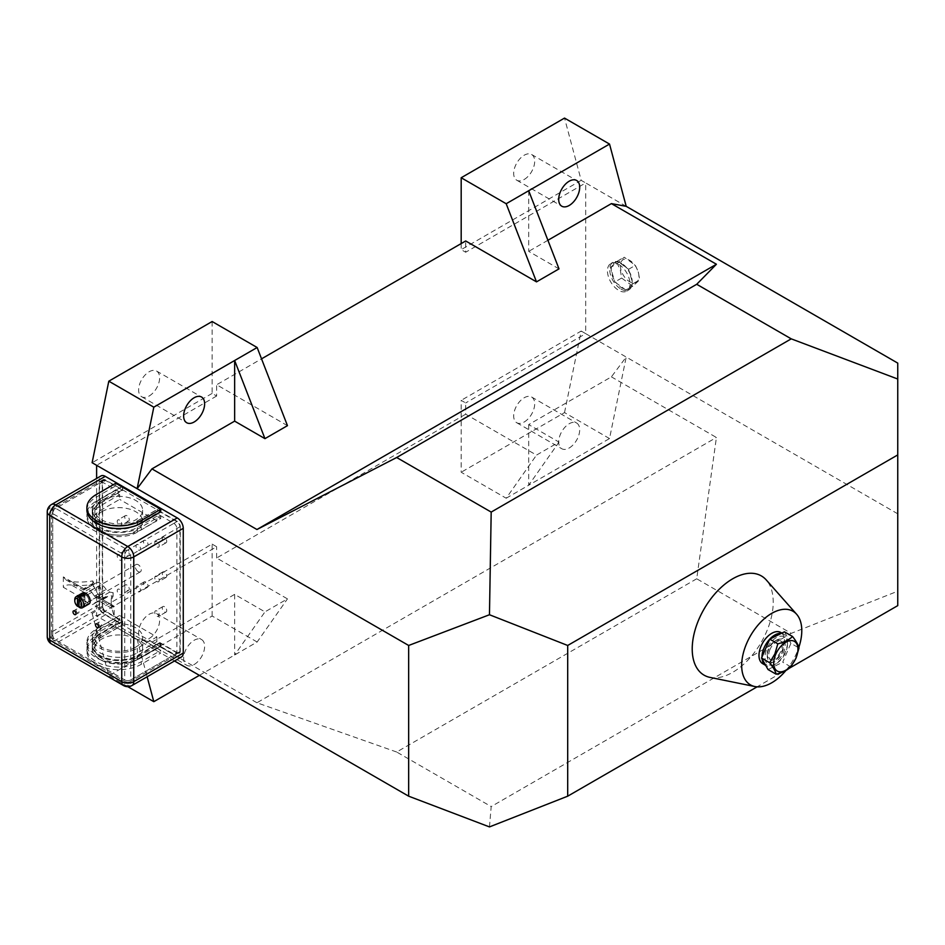 <?xml version="1.0" encoding="UTF-8"?>
<svg xmlns="http://www.w3.org/2000/svg" width="945" height="945" viewBox="0 0 945 945"><rect width="100%" height="100%" fill="white"/><g stroke="black" fill="none" stroke-linecap="round" stroke-linejoin="round"><path stroke-width="0.71" stroke-dasharray="4.72 3.54" d="M135.619 647.207A23.873 13.785 0 0 0 142.612 637.462A23.873 13.785 0 0 0 127.882 624.728A23.873 13.785 0 0 0 101.871 627.716A23.873 13.785 0 0 0 94.878 637.462A23.873 13.785 0 0 0 109.608 650.195A23.873 13.785 0 0 0 135.619 647.207M135.619 658.464A23.873 13.785 0 0 0 142.612 648.719A23.873 13.785 0 0 0 127.882 635.997A23.873 13.785 0 0 0 101.871 638.974A23.873 13.785 0 0 0 94.878 648.719A23.873 13.785 0 0 0 109.608 661.453A23.873 13.785 0 0 0 135.619 658.464M119.495 589.396A3.178 1.843 -120 0 0 117.901 589.231A3.178 1.843 -120 0 0 117.416 591.783A3.178 1.843 -120 0 0 119.495 594.582A3.178 1.843 -120 0 0 121.09 594.748A3.178 1.843 -120 0 0 121.574 592.196A3.178 1.843 -120 0 0 119.495 589.396M126.996 585.061A3.178 1.843 -120 0 0 125.401 584.908A3.178 1.843 -120 0 0 124.917 587.447A3.178 1.843 -120 0 0 126.996 590.259A3.178 1.843 -120 0 0 128.591 590.412A3.178 1.843 -120 0 0 129.075 587.861A3.178 1.843 -120 0 0 126.996 585.061M138.254 544.781A3.178 1.843 -120 0 0 136.659 544.627A3.178 1.843 -120 0 0 136.174 547.179A3.178 1.843 -120 0 0 138.254 549.978A3.178 1.843 -120 0 0 139.836 550.132A3.178 1.843 -120 0 0 140.332 547.592A3.178 1.843 -120 0 0 138.254 544.781M145.754 540.457A3.178 1.843 -120 0 0 144.16 540.292A3.178 1.843 -120 0 0 143.675 542.843A3.178 1.843 -120 0 0 145.754 545.655A3.178 1.843 -120 0 0 147.337 545.808A3.178 1.843 -120 0 0 147.833 543.257A3.178 1.843 -120 0 0 145.754 540.457M119.495 554.739A3.178 1.843 -120 0 0 117.901 554.585A3.178 1.843 -120 0 0 117.416 557.137A3.178 1.843 -120 0 0 119.495 559.936A3.178 1.843 -120 0 0 121.09 560.101A3.178 1.843 -120 0 0 121.574 557.55A3.178 1.843 -120 0 0 119.495 554.739M126.996 550.415A3.178 1.843 -120 0 0 125.401 550.25A3.178 1.843 -120 0 0 124.917 552.801A3.178 1.843 -120 0 0 126.996 555.613A3.178 1.843 -120 0 0 128.591 555.766A3.178 1.843 -120 0 0 129.075 553.215A3.178 1.843 -120 0 0 126.996 550.415M138.254 586.361A3.178 1.843 -120 0 0 136.659 586.207A3.178 1.843 -120 0 0 136.174 588.747A3.178 1.843 -120 0 0 138.254 591.558A3.178 1.843 -120 0 0 139.836 591.712A3.178 1.843 -120 0 0 140.332 589.16A3.178 1.843 -120 0 0 138.254 586.361M145.754 582.025A3.178 1.843 -120 0 0 144.16 581.872A3.178 1.843 -120 0 0 143.675 584.423A3.178 1.843 -120 0 0 145.754 587.223A3.178 1.843 -120 0 0 147.337 587.388A3.178 1.843 -120 0 0 147.833 584.837A3.178 1.843 -120 0 0 145.754 582.025M157 576.403A3.178 1.843 -120 0 0 155.417 576.237A3.178 1.843 -120 0 0 154.921 578.789A3.178 1.843 -120 0 0 157 581.6A3.178 1.843 -120 0 0 158.595 581.754A3.178 1.843 -120 0 0 159.079 579.202A3.178 1.843 -120 0 0 157 576.403M164.501 572.068A3.178 1.843 -120 0 0 162.918 571.914A3.178 1.843 -120 0 0 162.422 574.465A3.178 1.843 -120 0 0 164.501 577.265A3.178 1.843 -120 0 0 166.096 577.419A3.178 1.843 -120 0 0 166.58 574.867A3.178 1.843 -120 0 0 164.501 572.068M157 611.049A3.178 1.843 -120 0 0 155.417 610.883A3.178 1.843 -120 0 0 154.921 613.435A3.178 1.843 -120 0 0 157 616.246A3.178 1.843 -120 0 0 158.595 616.4A3.178 1.843 -120 0 0 159.079 613.848A3.178 1.843 -120 0 0 157 611.049M164.501 606.714A3.178 1.843 -120 0 0 162.918 606.56A3.178 1.843 -120 0 0 162.422 609.112A3.178 1.843 -120 0 0 164.501 611.911A3.178 1.843 -120 0 0 166.096 612.065A3.178 1.843 -120 0 0 166.58 609.513A3.178 1.843 -120 0 0 164.501 606.714M157 541.757A3.178 1.843 -120 0 0 155.417 541.591A3.178 1.843 -120 0 0 154.921 544.143A3.178 1.843 -120 0 0 157 546.942A3.178 1.843 -120 0 0 158.595 547.108A3.178 1.843 -120 0 0 159.079 544.556A3.178 1.843 -120 0 0 157 541.757M164.501 537.421A3.178 1.843 -120 0 0 162.918 537.268A3.178 1.843 -120 0 0 162.422 539.808A3.178 1.843 -120 0 0 164.501 542.619A3.178 1.843 -120 0 0 166.096 542.773A3.178 1.843 -120 0 0 166.58 540.221A3.178 1.843 -120 0 0 164.501 537.421M119.495 520.093A3.178 1.843 -120 0 0 117.901 519.939A3.178 1.843 -120 0 0 117.416 522.49A3.178 1.843 -120 0 0 119.495 525.29A3.178 1.843 -120 0 0 121.09 525.455A3.178 1.843 -120 0 0 121.574 522.904A3.178 1.843 -120 0 0 119.495 520.093M126.996 515.769A3.178 1.843 -120 0 0 125.401 515.604A3.178 1.843 -120 0 0 124.917 518.155A3.178 1.843 -120 0 0 126.996 520.967A3.178 1.843 -120 0 0 128.591 521.12A3.178 1.843 -120 0 0 129.075 518.569A3.178 1.843 -120 0 0 126.996 515.769M138.254 571.63A4.241 2.445 -120 0 0 140.368 571.843A4.241 2.445 -120 0 0 141.018 568.441A4.241 2.445 -120 0 0 138.254 564.708A4.241 2.445 -120 0 0 136.127 564.496A4.241 2.445 -120 0 0 135.478 567.898A4.241 2.445 -120 0 0 138.254 571.63M85.747 595.019A4.241 2.445 60 0 1 88.511 598.764A4.241 2.445 60 0 1 87.861 602.154A4.241 2.445 60 0 1 85.747 601.953A4.241 2.445 60 0 1 82.971 598.209A4.241 2.445 60 0 1 83.621 594.807A4.241 2.445 60 0 1 85.747 595.019M137.498 524.428L160 511.434L177.258 521.392A4.241 2.445 60 0 1 180.259 526.589L180.259 651.318A4.241 2.445 60 0 1 179.373 653.267A4.241 2.445 60 0 1 177.258 653.054L160 643.096L137.498 656.09A26.519 15.309 180 0 1 108.592 659.409A26.519 15.309 180 0 1 92.232 645.258A26.519 15.309 180 0 1 99.993 634.426L122.496 621.444L105.249 611.474A4.241 2.445 60 0 1 102.249 606.277L102.249 481.548A4.241 2.445 60 0 1 103.123 479.611A4.241 2.445 60 0 1 105.249 479.824L122.496 489.782L99.993 502.775A26.519 15.309 0 0 0 92.232 513.596A26.519 15.309 0 0 0 99.993 524.428A26.519 15.309 0 0 0 137.498 524.428L137.498 520.967A26.519 15.309 180 0 1 99.993 520.967A26.519 15.309 180 0 1 92.232 510.135A26.519 15.309 180 0 1 99.993 499.314L119.495 488.045L100.146 499.397A26.306 15.191 0 0 0 92.433 510.135A26.306 15.191 0 0 0 108.675 524.168A26.306 15.191 0 0 0 137.356 520.872L159.103 508.315M101.871 511.647A23.873 13.785 180 0 1 127.882 508.67A23.873 13.785 180 0 1 142.612 521.392A23.873 13.785 180 0 1 135.619 531.137A23.873 13.785 180 0 1 109.608 534.126A23.873 13.785 180 0 1 94.878 521.392A23.873 13.785 180 0 1 101.871 511.647M101.871 500.389A23.873 13.785 180 0 1 127.882 497.401A23.873 13.785 180 0 1 142.612 510.135A23.873 13.785 180 0 1 135.619 519.88A23.873 13.785 180 0 1 109.608 522.868A23.873 13.785 180 0 1 94.878 510.135A23.873 13.785 180 0 1 101.871 500.389M80.041 607.765L81.093 607.162A6.367 3.674 60 0 1 80.337 606.796A6.367 3.674 60 0 1 79.593 606.3L78.99 606.643M81.246 606.277C84.176 606.501 85.18 605.922 84.247 604.552L80.62 605.272L81.246 606.277M84.861 595.161L84.861 605.272L84.247 604.552M81.246 595.882A6.367 3.674 -120 0 0 85.747 603.678A6.367 3.674 -120 0 0 88.924 603.997M77.49 612.773A2.126 1.228 60 0 1 76.108 610.907A2.126 1.228 60 0 1 76.427 609.206A2.126 1.228 60 0 1 77.49 609.312A2.126 1.228 60 0 1 78.872 611.179A2.126 1.228 60 0 1 78.553 612.88A2.126 1.228 60 0 1 77.49 612.773M99.993 625.767A2.126 1.228 60 0 1 98.611 623.901A2.126 1.228 60 0 1 98.93 622.2A2.126 1.228 60 0 1 99.993 622.306A2.126 1.228 60 0 1 101.375 624.172A2.126 1.228 60 0 1 101.056 625.874A2.126 1.228 60 0 1 99.993 625.767M149.133 396.014A14.848 8.576 120 0 0 158.831 382.926A14.848 8.576 120 0 0 156.551 371.031A14.848 8.576 120 0 0 149.133 371.763A14.848 8.576 120 0 0 139.423 384.851A14.848 8.576 120 0 0 141.703 396.758A14.848 8.576 120 0 0 149.133 396.014M620.959 289.052A15.911 9.19 -120 0 0 628.909 289.843A15.911 9.19 -120 0 0 632.205 282.555A15.911 9.19 -120 0 0 620.959 263.064L620.959 263.064A15.911 9.19 -120 0 0 612.998 262.273A15.911 9.19 -120 0 0 610.564 275.03A15.911 9.19 -120 0 0 620.959 289.052M618.703 264.364A15.911 9.19 60 0 1 629.098 278.385A15.911 9.19 60 0 1 626.665 291.143A15.911 9.19 60 0 1 618.703 290.351A15.911 9.19 60 0 1 608.308 276.33A15.911 9.19 60 0 1 610.753 263.572A15.911 9.19 60 0 1 618.703 264.364M194.138 664.536A14.848 8.576 120 0 0 203.837 651.448A14.848 8.576 120 0 0 201.557 639.541A14.848 8.576 120 0 0 194.138 640.273A14.848 8.576 120 0 0 184.429 653.361A14.848 8.576 120 0 0 186.708 665.268A14.848 8.576 120 0 0 194.138 664.536M149.133 638.548A14.848 8.576 120 0 0 158.831 625.46A14.848 8.576 120 0 0 156.551 613.553A14.848 8.576 120 0 0 149.133 614.297A14.848 8.576 120 0 0 139.423 627.385A14.848 8.576 120 0 0 141.703 639.281A14.848 8.576 120 0 0 149.133 638.548M785.897 670.501A42.501 24.535 120 0 0 798.844 647.372M710.026 677.4A57.291 33.075 120 0 0 732.718 672.32A57.291 33.075 120 0 0 768.498 626.83A57.291 33.075 120 0 0 766.277 579.97M99.993 586.621L97.902 586.325L99.993 593.897L102.355 594.039L99.993 586.621M85.747 602.119A4.453 2.575 60 0 1 82.829 598.197A4.453 2.575 60 0 1 83.514 594.629A4.453 2.575 60 0 1 85.747 594.842A4.453 2.575 60 0 1 88.653 598.776A4.453 2.575 60 0 1 87.968 602.343A4.453 2.575 60 0 1 85.747 602.119M524.191 179.479A14.848 8.576 120 0 0 533.89 166.391A14.848 8.576 120 0 0 531.61 154.496A14.848 8.576 120 0 0 524.191 155.228A14.848 8.576 120 0 0 514.482 168.316A14.848 8.576 120 0 0 516.761 180.212A14.848 8.576 120 0 0 524.191 179.479M610.541 267.47L617.404 261.127L619.117 262.379A14.848 8.576 60 0 1 621.704 263.501L621.704 263.501A14.848 8.576 60 0 1 626.854 268.026A14.848 8.576 60 0 1 629.228 271.51A14.848 8.576 60 0 1 632.205 281.551A14.848 8.576 60 0 1 632.205 281.693A14.848 8.576 60 0 1 631.815 284.752A14.848 8.576 60 0 1 627.055 289.146A14.848 8.576 60 0 1 624.291 288.875A14.848 8.576 60 0 1 621.704 287.752A14.848 8.576 60 0 1 616.553 283.228L614.841 281.964L610.541 267.47L617.345 263.549L620.357 270.294L621.645 278.043L632.807 286.193L639.67 279.85L638.383 272.101L635.371 265.356L624.208 257.205L617.345 263.549M621.704 263.501L620.959 263.064L621.704 263.501M569.197 447.989A14.848 8.576 120 0 0 578.895 434.901A14.848 8.576 120 0 0 576.627 423.006A14.848 8.576 120 0 0 569.197 423.738A14.848 8.576 120 0 0 559.499 436.826A14.848 8.576 120 0 0 561.767 448.721A14.848 8.576 120 0 0 569.197 447.989M524.191 422.002A14.848 8.576 120 0 0 533.89 408.925A14.848 8.576 120 0 0 531.61 397.018A14.848 8.576 120 0 0 524.191 397.75A14.848 8.576 120 0 0 514.482 410.839A14.848 8.576 120 0 0 516.761 422.746A14.848 8.576 120 0 0 524.191 422.002M83.774 589.94L95.079 583.597L83.774 589.94L83.774 588.688L93.803 582.9L95.421 583.219C98.008 581.104 101.587 583.171 106.135 589.408L109.738 592.102A26.519 15.309 0 0 0 113.14 592.669A46.671 26.944 0 0 0 111.226 600.299A46.671 26.944 0 0 0 111.923 604.942L113.246 607.139L114.144 606.229L114.144 616.612L111.923 608.403A46.671 26.944 180 0 1 111.226 603.772A46.671 26.944 180 0 1 113.14 596.13A26.519 15.309 180 0 1 109.738 595.563L104.86 597.5L99.993 597.358L93.803 586.361L83.774 592.149L83.774 596.933L95.421 590.212M94.488 603.111L106.135 596.389L92.929 604.375A8.694 5.02 60 0 1 88.747 603.855A8.694 5.02 60 0 1 84.554 599.532L83.774 596.933M780.747 632.453A18.038 10.407 -60 0 1 784.48 640.71A18.038 10.407 -60 0 1 776.613 658.854A18.038 10.407 -60 0 1 762.709 663.685M787.48 644.171A15.911 9.19 120 0 0 776.235 637.674A15.911 9.19 120 0 0 764.977 657.165A15.911 9.19 120 0 0 776.235 663.662A15.911 9.19 120 0 0 787.48 644.171L787.48 642.446A18.038 10.407 -60 0 1 774.735 664.524A18.038 10.407 -60 0 1 765.722 665.422M762.083 658.984A18.038 10.407 -60 0 1 761.977 657.165A18.038 10.407 -60 0 1 761.977 656.999M638.218 271.888A13.1 7.56 60 0 1 633.197 282.957A13.1 7.56 60 0 1 621.089 270.175A13.1 7.56 60 0 1 626.122 259.107A13.1 7.56 60 0 1 638.218 271.888M790.823 666.851L782.72 662.185L790.918 643.321L799.021 647.998M790.918 643.321L784.433 631.815M768.037 669.532L782.72 662.185M781.279 633.386A18.038 10.407 -60 0 1 783.748 634.189A18.038 10.407 -60 0 1 787.48 642.446M626.003 290.127L616.553 283.228A14.848 8.576 60 0 1 614.179 279.744A14.848 8.576 60 0 1 611.202 269.703A14.848 8.576 60 0 1 611.592 266.49A14.848 8.576 60 0 1 616.353 262.096A14.848 8.576 60 0 1 619.117 262.379L628.567 269.278L632.866 283.772L626.003 290.127L632.807 286.193M632.866 283.772L639.67 279.85M621.645 278.043L614.841 281.964M617.404 261.127L624.208 257.205M628.567 269.278L635.371 265.356M109.738 592.102L99.709 597.89L95.469 596.874L94.488 596.13L106.135 589.408M95.469 602.367L99.709 601.351L109.738 595.563M83.774 592.149L71.56 585.097A46.671 26.944 0 0 0 92.823 584.4A26.519 15.309 -0 0 0 93.803 586.361M93.803 582.9A26.519 15.309 180 0 1 92.823 580.939A46.671 26.944 180 0 1 71.56 581.636L83.774 588.688M113.14 592.669L113.14 596.13M95.421 583.219L84.4 589.219M92.823 580.939L92.823 584.4M114.144 606.229L92.929 593.98A8.694 5.02 60 0 0 84.554 589.137L63.339 576.887L65.985 579.852L71.56 581.636M92.929 593.98L94.488 596.13M104.86 597.5L92.929 604.375L114.144 616.612M71.56 585.097C67.756 584.471 65.016 585.203 63.339 587.282L84.554 599.532M63.339 576.887L63.339 587.282M81.093 596.909L81.093 607.162M78.541 606.903A6.367 3.674 60 0 1 74.785 599.614M79.593 598.303L79.593 606.3M528.692 424.6L528.692 485.234L609.525 438.563L626.204 357.045L611.403 376.854L528.692 424.6L559.003 442.106L536.5 455.1L465.684 414.205L465.684 402.948L461.184 400.349L461.184 472.24L506.189 498.228L536.5 455.1M506.189 498.228L528.692 485.234L559.003 442.106M174.494 660.98L137.119 639.411L151.932 642.127L234.643 594.37L264.954 611.876L287.457 598.882L216.641 557.999L465.684 414.205M234.643 594.37L234.643 655.003L264.954 611.876M609.525 438.563L564.519 412.587L461.184 472.24M564.519 412.587L581.199 331.057L461.184 400.349M897.75 363.104L897.75 591.192L791.237 633.351L696.713 578.777L716.416 437.488L611.403 376.854M897.75 513.82L585.699 333.656L465.684 402.948M897.75 591.192L897.75 605.627M581.199 331.057L585.699 333.656L585.699 182.94L581.199 180.341L564.519 118.09M626.204 206.329L585.699 182.94L465.684 252.232L465.684 240.975M581.199 180.341L461.184 249.634L465.684 252.232M461.184 243.574L461.184 249.634M528.692 190.736L528.692 251.37L559.003 268.876M547.911 240.278L528.692 251.37M199.383 675.356L257.146 642.009L287.457 598.882M82.558 592.976A6.367 3.674 -120 0 0 81.494 594.322M115.751 492.463L96.248 503.72A31.823 18.368 180 0 0 86.916 516.714A31.823 18.368 180 0 0 106.572 533.689A31.823 18.368 180 0 0 141.254 529.708L160.756 518.451L156.858 516.194L156.858 520.872L137.356 532.141A26.306 15.191 180 0 1 108.675 535.425A26.306 15.191 180 0 1 92.433 521.392A26.306 15.191 180 0 1 100.146 510.654L119.649 499.397L119.649 494.719L115.751 492.463L115.751 489.864L96.248 501.133A31.823 18.368 180 0 0 86.916 514.115A31.823 18.368 180 0 0 106.572 531.09A31.823 18.368 180 0 0 141.254 527.109L160.756 515.852L156.858 513.596L159.859 511.777L176.88 521.616A4.241 2.445 60 0 1 179.881 526.814L176.88 528.538A4.241 2.445 -120 0 0 173.88 523.341L156.858 513.513M156.858 516.194L137.356 527.464A26.306 15.191 180 0 1 108.675 530.747A26.306 15.191 180 0 1 92.433 516.714A26.306 15.191 180 0 1 100.146 505.977L119.649 494.719M122.649 486.403L122.649 490.301L100.146 503.378A26.306 15.191 0 0 0 92.433 514.115A26.306 15.191 0 0 0 108.675 528.149A26.306 15.191 0 0 0 137.356 524.865L156.858 513.596M137.498 520.967L157 509.698L119.649 488.14L121.893 486.84M86.916 510.135A31.823 18.368 180 0 1 96.248 497.141L115.751 485.884L119.495 488.045L121.751 486.746M160.756 511.871L157 509.698L159.256 508.398M115.751 485.884L115.751 483.285M789.004 668.41L757.099 686.838M489.463 826.91L491.187 806.581L791.237 633.351M696.713 578.777L396.664 752.019L491.187 806.581M396.664 752.019L256.945 702.761L716.416 437.488M257.146 642.009L212.141 616.022L108.805 675.687L92.114 613.423L96.614 616.022L96.614 478.465M127.799 686.661L108.805 675.687M212.141 616.022L212.141 544.131L92.114 613.423M212.141 544.131L216.641 546.73L96.614 616.022L137.119 639.411L147.136 676.774M256.945 702.761L151.932 642.127M287.457 425.652L216.641 384.757L261.541 358.84M212.141 321.524L212.141 393.415L216.641 396.014L216.641 384.757M216.641 557.999L216.641 546.73M216.641 396.014L96.614 465.306M212.141 393.415L92.114 462.719M99.993 634.426L99.993 637.899A26.519 15.309 0 0 0 92.232 648.719A26.519 15.309 0 0 0 108.592 662.87A26.519 15.309 0 0 0 137.498 659.551L160 646.557L177.258 656.515L127.752 685.101A8.481 4.902 -120 0 0 131.993 685.527M156.858 520.872L119.649 499.397M160.756 518.451L160.756 515.852M119.649 492.121L115.751 489.864M159.859 646.474L137.356 659.468A26.306 15.191 180 0 1 108.675 662.752A26.306 15.191 180 0 1 92.433 648.719A26.306 15.191 180 0 1 100.146 637.981L122.649 624.988L159.859 646.474L159.859 642.576L156.858 644.301L173.88 654.141A4.241 2.445 -120 0 0 176.006 654.342A4.241 2.445 -120 0 0 176.88 652.404L176.88 528.538M159.859 642.576L176.88 652.404L173.88 654.141M179.881 650.668A4.241 2.445 60 0 1 179.007 652.617A4.241 2.445 60 0 1 176.88 652.404L179.881 650.668L179.881 526.814M159.859 508.056L159.859 511.777M119.649 492.038L102.615 482.198A4.241 2.445 -120 0 0 100.501 481.997A4.241 2.445 -120 0 0 99.615 483.934L99.615 607.8A4.241 2.445 -120 0 0 102.615 612.998L119.649 622.826L122.649 621.089L105.616 611.261A4.241 2.445 60 0 1 102.615 606.064L99.615 607.8M122.649 490.301L105.616 480.473L102.615 482.198A4.241 2.445 60 0 1 103.501 480.261A4.241 2.445 60 0 1 105.616 480.473M99.615 483.934L102.615 482.198L102.615 606.064M160 511.434L160 507.973M122.496 489.782L122.496 486.486M122.496 621.444L122.496 624.905L105.249 614.947A8.481 4.902 60 0 1 99.249 604.552L99.249 479.824A8.481 4.902 60 0 1 100.997 475.937M99.993 637.899L119.495 626.641L160.756 650.455L160.756 653.054L115.751 627.067L96.248 638.324A31.823 18.368 0 0 0 86.916 651.318A31.823 18.368 0 0 0 106.572 668.292A31.823 18.368 0 0 0 141.254 664.311L160.756 653.054M122.496 624.905L119.495 626.641L115.751 624.468L96.248 635.725A31.823 18.368 0 0 0 86.916 648.719A31.823 18.368 0 0 0 106.572 665.693A31.823 18.368 0 0 0 141.254 661.713L160.756 650.455M181.499 656.94A8.481 4.902 60 0 1 177.258 656.515M160 643.096L160 646.557M122.649 624.988L122.649 621.089M119.649 615.467L100.146 626.724A26.306 15.191 0 0 0 92.433 637.462A26.306 15.191 0 0 0 108.675 651.495A26.306 15.191 0 0 0 137.356 648.199L156.858 636.942L119.649 615.467L119.649 620.144L115.751 617.888L115.751 620.487L119.649 622.826M156.858 636.942L156.858 641.62L160.756 643.876L160.756 646.474L156.858 644.218L137.356 655.476A26.306 15.191 180 0 1 108.675 658.771A26.306 15.191 180 0 1 92.433 644.738A26.306 15.191 180 0 1 100.146 634L119.649 622.743M115.751 620.487L96.248 631.744A31.823 18.368 0 0 0 86.916 644.738A31.823 18.368 0 0 0 106.572 661.713A31.823 18.368 0 0 0 141.254 657.732L160.756 646.474M115.751 617.888L96.248 629.146A31.823 18.368 0 0 0 86.916 642.139A31.823 18.368 0 0 0 106.572 659.114A31.823 18.368 0 0 0 141.254 655.133L160.756 643.876M115.751 624.468L115.751 627.067M119.649 620.144L100.146 631.402A26.306 15.191 0 0 0 92.433 642.139A26.306 15.191 0 0 0 108.675 656.173A26.306 15.191 0 0 0 137.356 652.877L156.858 641.62M767.234 654.141A10.608 6.119 -60 0 1 768.498 648.577A10.608 6.119 -60 0 1 774.735 641.147A10.608 6.119 -60 0 1 780.038 640.615A10.608 6.119 -60 0 1 782.236 645.47A10.608 6.119 -60 0 1 780.96 651.034A10.608 6.119 -60 0 1 769.431 658.996A10.608 6.119 -60 0 1 767.234 654.141L767.234 655.865A12.734 7.347 -60 0 1 776.235 640.273A12.734 7.347 -60 0 1 785.236 645.47A12.734 7.347 -60 0 1 776.235 661.063A12.734 7.347 -60 0 1 767.234 655.865M769.998 649.451A10.608 6.119 120 0 0 770.931 659.858A10.608 6.119 120 0 0 782.46 651.896A10.608 6.119 120 0 0 781.539 641.49A10.608 6.119 120 0 0 769.998 649.451M99.709 597.89L111.923 604.942M111.923 608.403L99.709 601.351M102.249 606.277L52.731 634.863A4.241 2.445 0 0 0 51.491 636.599A4.241 2.445 0 0 0 52.731 638.324L124.752 679.904L124.752 555.176L52.731 513.596L52.731 638.324A4.241 2.445 -60 0 0 53.617 640.273A4.241 2.445 -60 0 0 55.731 640.06L105.249 611.474M137.356 527.464L137.356 532.141M100.146 505.977L100.146 510.654M141.254 529.708L141.254 527.109M96.248 503.72L96.248 501.133M137.356 520.872L137.356 524.865M100.146 499.397L100.146 503.378M177.258 653.054L127.752 681.64A4.241 2.445 -60 0 1 125.626 681.853L53.617 640.273A4.241 4.241 0 0 1 51.491 636.599L51.491 511.871A4.241 2.445 180 0 0 52.731 513.596A4.241 2.445 -60 0 1 55.731 508.398L127.752 549.978A4.241 2.445 -60 0 0 124.752 555.176A4.241 2.445 -0 0 0 130.753 555.176A4.241 2.445 -120 0 0 127.752 549.978L177.258 521.392M180.259 526.589L130.753 555.176L130.753 679.904A4.241 2.445 180 0 1 124.752 679.904A4.241 2.445 -60 0 0 125.626 681.853A4.241 4.241 0 0 0 129.867 681.853A4.241 2.445 -120 0 0 130.753 679.904L180.259 651.318M105.249 479.824L55.731 508.398A4.241 2.445 -120 0 0 53.617 508.197A4.241 4.241 0 0 0 51.491 511.871A4.241 2.445 180 0 1 52.731 510.135L52.731 634.863A4.241 2.445 -120 0 0 55.731 640.06L127.752 681.64A4.241 2.445 -120 0 0 129.867 681.853L179.373 653.267M103.123 479.611L53.617 508.197A4.241 2.445 -120 0 0 52.731 510.135L102.249 481.548M99.993 502.775L99.993 499.314M96.248 497.141L96.248 494.542M51.491 504.524A8.481 4.902 -120 0 0 49.731 508.398L99.249 479.824M47.25 511.871A8.481 4.902 180 0 1 49.731 508.398L49.731 633.138A8.481 4.902 0 0 0 47.25 636.599M99.249 604.552L49.731 633.138A8.481 4.902 -120 0 0 55.731 643.521A8.481 4.902 -60 0 1 51.491 643.947M105.249 614.947L55.731 643.521L127.752 685.101A8.481 4.902 -60 0 1 123.5 685.527M137.498 656.09L137.498 659.551M173.88 523.341L176.88 521.616M102.615 612.998L105.616 611.261M96.248 635.725L96.248 638.324M141.254 661.713L141.254 664.311M96.248 629.146L96.248 631.744M141.254 655.133L141.254 657.732M100.146 637.981L100.146 634M137.356 659.468L137.356 655.476M100.146 631.402L100.146 626.724M137.356 652.877L137.356 648.199M142.612 648.719L142.612 637.462M125.401 584.908L117.901 589.231M144.16 540.292L136.659 544.627M125.401 550.25L117.901 554.585M144.16 581.872L136.659 586.207M162.918 571.914L155.417 576.237M162.918 606.56L155.417 610.883M162.918 537.268L155.417 541.591M125.401 515.604L117.901 519.939M140.368 571.843L87.861 602.154M142.612 510.135L142.612 521.392M76.427 609.206L73.426 610.942M98.93 622.2L95.929 623.936M156.551 371.031L201.557 397.018M628.909 289.843L626.665 291.143M156.551 613.553L201.557 639.541M83.514 594.629L97.902 586.325M80.62 595.161L80.62 605.272M531.61 154.496L576.627 180.471M632.205 281.693L632.205 282.555M531.61 397.018L576.627 423.006M776.235 663.662L774.735 664.524M781.858 633.103L783.748 634.189M65.985 579.852L83.774 590.117M95.469 596.874L113.246 607.139M111.226 600.299L111.226 603.772M516.761 422.746L561.767 448.721M516.761 180.212L561.767 206.199M87.968 602.343L102.355 594.039M141.703 639.281L186.708 665.268M612.998 262.273L610.753 263.572M141.703 396.758L186.708 422.734M101.056 625.874L98.056 627.61M78.553 612.88L75.553 614.616M94.878 510.135L94.878 521.392M92.433 516.714L92.433 521.392M86.916 516.714L86.916 514.115M92.433 510.135L92.433 514.115M92.232 513.596L92.232 510.135M92.232 645.258L92.232 648.719M176.006 654.342L179.007 652.617M100.501 481.997L103.501 480.261M136.127 564.496L83.621 594.807M128.591 521.12L121.09 525.455M166.096 542.773L158.595 547.108M166.096 612.065L158.595 616.4M166.096 577.419L158.595 581.754M147.337 587.388L139.836 591.712M128.591 555.766L121.09 560.101M147.337 545.808L139.836 550.132M128.591 590.412L121.09 594.748M94.878 648.719L94.878 637.462M86.916 648.719L86.916 651.318M86.916 642.139L86.916 644.738M92.433 648.719L92.433 644.738M92.433 642.139L92.433 637.462M774.735 641.147L776.235 640.273M769.431 658.996L770.931 659.858M780.038 640.615L781.539 641.49"/><path stroke-width="1.42" d="M78.541 596.649L79.593 596.047A6.367 3.674 60 0 1 80.337 596.401A6.367 3.674 60 0 1 81.093 596.909L80.041 597.523A6.367 3.674 60 0 1 83.573 603.099A6.367 3.674 60 0 1 82.475 607.718L88.924 603.997A6.367 3.674 -120 0 0 89.905 598.894A6.367 3.674 -120 0 0 85.747 593.283A6.367 3.674 -120 0 0 82.558 592.976L76.108 596.697A6.367 3.674 60 0 1 78.541 596.649L77.49 598.492L77.49 606.277L78.99 606.643M81.494 594.322A6.367 3.674 -120 0 0 81.246 595.882C80.301 594.511 81.305 593.933 84.247 594.157L84.861 595.161L81.246 595.882L80.62 595.161M82.475 607.718A6.367 3.674 60 0 1 80.041 607.765L78.99 607.139L78.99 599.354L80.041 597.523M74.49 611.049A2.126 1.228 -120 0 0 73.426 610.942A2.126 1.228 -120 0 0 73.108 612.643A2.126 1.228 -120 0 0 74.49 614.51A2.126 1.228 -120 0 0 75.553 614.616A2.126 1.228 -120 0 0 75.872 612.915A2.126 1.228 -120 0 0 74.49 611.049M96.992 624.043A2.126 1.228 -120 0 0 95.929 623.936A2.126 1.228 -120 0 0 95.61 625.637A2.126 1.228 -120 0 0 96.992 627.504A2.126 1.228 -120 0 0 98.056 627.61A2.126 1.228 -120 0 0 98.374 625.909A2.126 1.228 -120 0 0 96.992 624.043M194.138 422.002A14.848 8.576 120 0 0 203.837 408.913A14.848 8.576 120 0 0 201.557 397.018A14.848 8.576 120 0 0 194.138 397.75A14.848 8.576 120 0 0 184.429 410.839A14.848 8.576 120 0 0 186.708 422.734A14.848 8.576 120 0 0 194.138 422.002M798.844 647.372A42.501 24.535 120 0 0 796.623 614.25A42.501 24.535 120 0 0 771.734 613.364A42.501 24.535 120 0 0 742.994 654.495A42.501 24.535 120 0 0 754.89 686.543A42.501 24.535 120 0 0 771.734 682.774A42.501 24.535 120 0 0 785.897 670.501M796.623 614.25L766.277 579.97A57.291 33.075 120 0 0 732.718 578.777A57.291 33.075 120 0 0 693.996 634.201A57.291 33.075 120 0 0 710.026 677.4L754.89 686.543M569.197 205.467A14.848 8.576 120 0 0 578.895 192.378A14.848 8.576 120 0 0 576.627 180.471A14.848 8.576 120 0 0 569.197 181.216A14.848 8.576 120 0 0 559.499 194.304A14.848 8.576 120 0 0 561.767 206.199A14.848 8.576 120 0 0 569.197 205.467M765.722 665.422A18.038 10.407 -60 0 1 765.71 665.422L762.709 663.685A18.038 10.407 -60 0 1 758.977 655.44A18.038 10.407 -60 0 1 766.844 637.284A18.038 10.407 -60 0 1 780.747 632.453L781.858 633.103M765.71 665.422A18.038 10.407 -60 0 1 762.083 658.984M775.774 654.235A17.128 9.887 120 0 0 779.082 671.73A17.128 9.887 120 0 0 795.891 658.192A17.128 9.887 120 0 0 792.572 640.698A17.128 9.887 120 0 0 775.774 654.235M769.632 662.693L774.876 653.916L777.829 643.828C784.244 642.234 789.146 639.789 792.524 636.493C796.186 641.194 798.348 645.033 799.021 647.998L796.056 658.086L790.823 666.851C787.409 670.17 782.507 672.616 776.128 674.198C775.467 671.245 773.305 667.406 769.632 662.693L761.54 658.015L768.037 669.532L776.128 674.198M777.829 643.828L769.738 639.163L784.433 631.815L792.524 636.493M769.738 639.163L761.54 658.015M761.977 656.999A18.038 10.407 -60 0 1 768.498 640.556A18.038 10.407 -60 0 1 781.279 633.386M78.99 607.139A4.879 2.823 -120 0 0 81.695 604.812A4.879 2.823 -120 0 0 78.99 599.354M77.49 598.492A4.879 2.823 -120 0 0 74.785 600.819A4.879 2.823 -120 0 0 77.49 606.277M74.785 600.819L74.785 599.614A6.367 3.674 60 0 1 76.108 596.697M79.593 596.047L79.593 598.303M160.756 509.272L141.254 520.53A31.823 18.368 180 0 1 106.572 524.51A31.823 18.368 180 0 1 86.916 507.536A31.823 18.368 180 0 1 96.248 494.542L115.751 483.285L160.756 509.272L160.756 511.871L141.254 523.128A31.823 18.368 180 0 1 106.572 527.109A31.823 18.368 180 0 1 86.916 510.135L86.916 507.536M696.713 284.28L396.664 457.51L256.945 529.519L716.416 264.246L696.713 284.28L791.237 338.853L897.75 379.028L897.75 363.104L626.204 206.329L611.403 203.612L547.911 240.278M897.75 379.028L897.75 605.627L789.004 668.41M528.692 190.736L559.003 268.876L536.5 281.87L506.189 203.73L609.525 144.065L626.204 206.329M609.525 144.065L564.519 118.09L461.184 177.743L461.184 243.574M506.189 203.73L461.184 177.743M716.416 264.246L611.403 203.612M257.146 347.512L287.457 425.652L264.954 438.645L234.643 360.506L257.146 347.512L212.141 321.524L108.805 381.189L92.114 462.719L96.614 465.306L96.614 478.465M264.954 438.645L234.643 421.139L151.932 468.885L256.945 529.519M791.237 338.853L491.187 512.084L489.463 614.746L408.665 645.47L137.119 488.695L153.811 407.177L234.643 360.506L234.643 421.139M396.664 457.51L491.187 512.084M897.75 454.923L567.697 645.47L489.463 614.746M757.099 686.838L567.697 796.186L489.463 826.91L408.665 796.186L174.494 660.98M567.697 645.47L567.697 796.186M147.136 676.774L153.811 701.674L199.383 675.356M153.811 701.674L127.799 686.661M536.5 281.87L465.684 240.975L261.541 358.84M153.811 407.177L108.805 381.189M96.614 465.306L137.119 488.695L151.932 468.885M159.103 508.315L159.859 508.056M159.859 507.878L122.649 486.403L121.893 486.84M159.256 508.398L160 507.973L177.258 517.931A8.481 4.902 60 0 1 183.259 528.326L183.259 653.054A8.481 4.902 60 0 1 181.499 656.94L131.993 685.527A8.481 4.902 -120 0 0 133.753 681.64A8.481 4.902 180 0 1 121.751 681.64L121.751 556.912A8.481 4.902 -0 0 0 133.753 556.912L133.753 681.64L183.259 653.054M122.496 486.486L121.751 486.746M183.259 528.326L133.753 556.912A8.481 4.902 -120 0 0 127.752 546.517A8.481 4.902 -60 0 0 121.751 556.912L49.731 515.332A8.481 4.902 -60 0 1 55.731 504.937A8.481 4.902 -120 0 0 51.491 504.524L100.997 475.937A8.481 4.902 60 0 1 105.249 476.351L122.496 486.321M408.665 645.47L408.665 796.186M141.254 523.128L141.254 520.53M105.249 476.351L55.731 504.937L127.752 546.517L177.258 517.931M47.25 511.871L47.25 636.599A8.481 4.902 0 0 0 49.731 640.06L49.731 515.332A8.481 4.902 180 0 1 47.25 511.871A8.481 8.481 0 0 1 51.491 504.524M47.25 636.599A8.481 8.481 0 0 0 51.491 643.947A8.481 4.902 -60 0 1 49.731 640.06L121.751 681.64A8.481 4.902 -60 0 0 123.5 685.527A8.481 8.481 0 0 0 131.993 685.527M123.5 685.527L51.491 643.947"/></g></svg>
